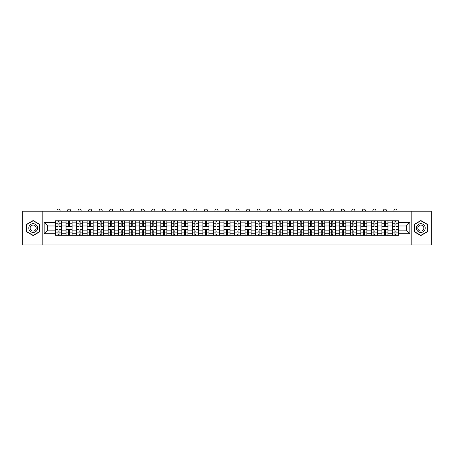 <?xml version="1.0" encoding="UTF-8"?>
<svg xmlns="http://www.w3.org/2000/svg" width="454" height="454" viewBox="0 0 454 454"><rect width="100%" height="100%" fill="white"/><g stroke="black" fill="none" stroke-linecap="round" stroke-linejoin="round"><path stroke-width="0.68" d="M411.188 244.939L431.3 244.939L431.3 211.189L22.7 211.189L22.7 244.939L411.188 244.939L411.188 211.189M66.029 235.32L66.029 222.869L61.574 222.869L61.574 235.32M61.574 222.869L61.574 220.809M66.029 222.869L66.029 220.809M72.107 220.809L72.107 235.32M76.561 235.32L76.561 220.809M82.634 220.809L82.634 235.32M87.089 235.32L87.089 220.809M93.161 220.809L93.161 235.32M97.616 235.32L97.616 220.809M103.694 220.809L103.694 235.32M108.143 235.32L108.143 220.809M114.221 220.809L114.221 235.32M118.676 235.32L118.676 220.809M124.748 220.809L124.748 235.32M129.203 235.32L129.203 220.809M135.275 220.809L135.275 235.32M139.73 235.32L139.73 220.809M145.808 220.809L145.808 235.32M150.263 235.32L150.263 220.809M156.335 220.809L156.335 235.32M160.79 235.32L160.79 220.809M166.862 220.809L166.862 235.32M171.317 235.32L171.317 220.809M177.395 220.809L177.395 235.32M181.85 235.32L181.85 220.809M187.922 220.809L187.922 235.32M192.377 235.32L192.377 220.809M198.449 220.809L198.449 235.32M202.904 235.32L202.904 220.809M208.982 220.809L208.982 235.32M213.437 235.32L213.437 220.809M219.509 220.809L219.509 235.32M223.964 235.32L223.964 220.809M230.036 220.809L230.036 235.32M234.491 235.32L234.491 220.809M240.563 220.809L240.563 235.32M245.018 235.32L245.018 220.809M251.096 220.809L251.096 235.32M255.551 235.32L255.551 220.809M261.623 220.809L261.623 235.32M266.078 235.32L266.078 220.809M272.15 220.809L272.15 235.32M276.605 235.32L276.605 220.809M282.683 220.809L282.683 235.32M287.138 235.32L287.138 220.809M293.21 220.809L293.21 235.32M297.665 235.32L297.665 220.809M303.737 220.809L303.737 235.32M308.192 235.32L308.192 220.809M314.27 220.809L314.27 235.32M318.725 235.32L318.725 220.809M324.797 220.809L324.797 235.32M329.252 235.32L329.252 220.809M335.324 220.809L335.324 235.32M339.779 235.32L339.779 220.809M345.857 220.809L345.857 235.32M350.306 235.32L350.306 220.809M356.384 220.809L356.384 235.32M360.839 235.32L360.839 220.809M366.911 220.809L366.911 235.32M371.366 235.32L371.366 220.809M377.439 220.809L377.439 235.32M381.893 235.32L381.893 220.809M387.971 220.809L387.971 235.32M392.426 235.32L392.426 220.809M392.426 230.155L387.971 230.155M381.893 230.155L377.439 230.155M371.366 230.155L366.911 230.155M360.839 230.155L356.384 230.155M350.306 230.155L345.857 230.155M339.779 230.155L335.324 230.155M329.252 230.155L324.797 230.155M318.725 230.155L314.27 230.155M308.192 230.155L303.737 230.155M297.665 230.155L293.21 230.155M287.138 230.155L282.683 230.155M276.605 230.155L272.15 230.155M266.078 230.155L261.623 230.155M255.551 230.155L251.096 230.155M245.018 230.155L240.563 230.155M234.491 230.155L230.036 230.155M223.964 230.155L219.509 230.155M213.437 230.155L208.982 230.155M202.904 230.155L198.449 230.155M192.377 230.155L187.922 230.155M181.85 230.155L177.395 230.155M171.317 230.155L166.862 230.155M160.79 230.155L156.335 230.155M150.263 230.155L145.808 230.155M139.73 230.155L135.275 230.155M129.203 230.155L124.748 230.155M118.676 230.155L114.221 230.155M108.143 230.155L103.694 230.155M97.616 230.155L93.161 230.155M87.089 230.155L82.634 230.155M76.561 230.155L72.107 230.155M66.029 230.155L61.574 230.155M392.426 225.973L387.971 225.973M381.893 225.973L377.439 225.973M371.366 225.973L366.911 225.973M360.839 225.973L356.384 225.973M350.306 225.973L345.857 225.973M339.779 225.973L335.324 225.973M329.252 225.973L324.797 225.973M318.725 225.973L314.27 225.973M308.192 225.973L303.737 225.973M297.665 225.973L293.21 225.973M287.138 225.973L282.683 225.973M276.605 225.973L272.15 225.973M266.078 225.973L261.623 225.973M255.551 225.973L251.096 225.973M245.018 225.973L240.563 225.973M234.491 225.973L230.036 225.973M223.964 225.973L219.509 225.973M213.437 225.973L208.982 225.973M202.904 225.973L198.449 225.973M192.377 225.973L187.922 225.973M181.85 225.973L177.395 225.973M171.317 225.973L166.862 225.973M160.79 225.973L156.335 225.973M150.263 225.973L145.808 225.973M139.73 225.973L135.275 225.973M129.203 225.973L124.748 225.973M118.676 225.973L114.221 225.973M108.143 225.973L103.694 225.973M97.616 225.973L93.161 225.973M87.089 225.973L82.634 225.973M76.561 225.973L72.107 225.973M66.029 225.973L61.574 225.973M47.738 230.155L55.502 230.155L55.502 225.973L47.738 225.973L47.738 230.155L44.163 233.731L44.163 222.392L55.502 222.392L55.502 225.973M398.499 225.973L398.499 230.155L406.262 230.155L406.262 225.973L398.499 225.973L398.499 220.809L55.502 220.809L55.502 222.392M398.499 222.392L409.837 222.392L409.837 233.731L398.499 233.731L398.499 230.155M55.502 230.155L55.502 235.32L398.499 235.32L398.499 233.731M55.502 233.731L44.163 233.731M42.812 244.939L42.812 211.189M39.674 224.304L33.159 220.542L26.65 224.304L26.65 231.824L33.159 235.586L39.674 231.824L39.674 224.304M427.35 224.304L420.841 220.542L414.326 224.304L414.326 231.824L420.841 235.586L427.35 231.824L427.35 224.304M59.077 234.304L57.998 234.304M57.998 221.819L59.077 221.819M69.61 234.304L68.526 234.304M68.526 221.819L69.61 221.819M80.137 234.304L79.058 234.304M79.058 221.819L80.137 221.819M90.664 234.304L89.586 234.304M89.586 221.819L90.664 221.819M101.197 234.304L100.113 234.304M100.113 221.819L101.197 221.819M111.724 234.304L110.645 234.304M110.645 221.819L111.724 221.819M122.251 234.304L121.173 234.304M121.173 221.819L122.251 221.819M132.778 234.304L131.7 234.304M131.7 221.819L132.778 221.819M143.311 234.304L142.227 234.304M142.227 221.819L143.311 221.819M153.838 234.304L152.76 234.304M152.76 221.819L153.838 221.819M164.365 234.304L163.287 234.304M163.287 221.819L164.365 221.819M174.898 234.304L173.814 234.304M173.814 221.819L174.898 221.819M185.425 234.304L184.347 234.304M184.347 221.819L185.425 221.819M195.952 234.304L194.874 234.304M194.874 221.819L195.952 221.819M206.485 234.304L205.401 234.304M205.401 221.819L206.485 221.819M217.012 234.304L215.934 234.304M215.934 221.819L217.012 221.819M227.539 234.304L226.461 234.304M226.461 221.819L227.539 221.819M238.066 234.304L236.988 234.304M236.988 221.819L238.066 221.819M248.599 234.304L247.515 234.304M247.515 221.819L248.599 221.819M259.126 234.304L258.048 234.304M258.048 221.819L259.126 221.819M269.653 234.304L268.575 234.304M268.575 221.819L269.653 221.819M280.186 234.304L279.102 234.304M279.102 221.819L280.186 221.819M290.713 234.304L289.635 234.304M289.635 221.819L290.713 221.819M301.24 234.304L300.162 234.304M300.162 221.819L301.24 221.819M311.773 234.304L310.689 234.304M310.689 221.819L311.773 221.819M322.3 234.304L321.222 234.304M321.222 221.819L322.3 221.819M332.827 234.304L331.749 234.304M331.749 221.819L332.827 221.819M343.355 234.304L342.276 234.304M342.276 221.819L343.355 221.819M353.887 234.304L352.803 234.304M352.803 221.819L353.887 221.819M364.414 234.304L363.336 234.304M363.336 221.819L364.414 221.819M374.942 234.304L373.863 234.304M373.863 221.819L374.942 221.819M385.474 234.304L384.39 234.304M384.39 221.819L385.474 221.819M396.001 234.304L394.923 234.304M394.923 221.819L396.001 221.819M44.163 222.392L47.738 225.973M406.262 230.155L409.837 233.731M406.262 225.973L409.837 222.392M61.54 235.32L61.54 226.478L59.077 226.478L59.077 220.809M57.998 220.809L57.998 226.478L55.536 226.478L55.536 220.809M60.059 211.189L60.059 210.582A1.521 1.521 0 0 0 58.538 209.061A1.521 1.521 0 0 0 57.022 210.582L57.022 211.189M61.54 226.478L61.54 220.809M55.536 235.32L55.536 229.65L57.998 229.65L57.998 235.32M59.077 235.32L59.077 229.65L61.54 229.65M57.998 224.991L59.077 224.991M55.536 229.65L55.536 226.478M59.077 231.131L57.998 231.131M59.077 234.44L57.998 234.44M57.998 232.011L59.077 232.011M59.077 224.117L57.998 224.117M57.998 221.683L59.077 221.683M29.362 230.257A4.387 4.387 0 0 0 35.355 231.863A4.387 4.387 0 0 0 36.961 225.871A4.387 4.387 0 0 0 30.968 224.265A4.387 4.387 0 0 0 29.362 230.257M30.56 229.565A3.002 3.002 0 0 0 34.663 230.666A3.002 3.002 0 0 0 35.764 226.563A3.002 3.002 0 0 0 31.661 225.462A3.002 3.002 0 0 0 30.56 229.565M33.159 220.775L39.47 224.418L39.47 231.705L33.159 235.348L26.848 231.705L26.848 224.418L33.159 220.775M417.039 230.257A4.387 4.387 0 0 0 423.032 231.863A4.387 4.387 0 0 0 424.638 225.871A4.387 4.387 0 0 0 418.645 224.265A4.387 4.387 0 0 0 417.039 230.257M418.236 229.565A3.002 3.002 0 0 0 422.339 230.666A3.002 3.002 0 0 0 423.44 226.563A3.002 3.002 0 0 0 419.337 225.462A3.002 3.002 0 0 0 418.236 229.565M420.841 220.775L427.152 224.418L427.152 231.705L420.841 235.348L414.53 231.705L414.53 224.418L420.841 220.775M72.073 235.32L72.073 226.478L69.61 226.478L69.61 220.809M68.526 220.809L68.526 226.478L66.063 226.478L66.063 220.809M70.586 211.189L70.586 210.582A1.521 1.521 0 0 0 69.065 209.061A1.521 1.521 0 0 0 67.55 210.582L67.55 211.189M72.073 226.478L72.073 220.809M66.063 235.32L66.063 229.65L68.526 229.65L68.526 235.32M69.61 235.32L69.61 229.65L72.073 229.65M68.526 224.991L69.61 224.991M66.063 229.65L66.063 226.478M69.61 231.131L68.526 231.131M69.61 234.44L68.526 234.44M68.526 232.011L69.61 232.011M69.61 224.117L68.526 224.117M68.526 221.683L69.61 221.683M82.6 235.32L82.6 226.478L80.137 226.478L80.137 220.809M79.058 220.809L79.058 226.478L76.595 226.478L76.595 220.809M81.113 211.189L81.113 210.582A1.521 1.521 0 0 0 79.598 209.061A1.521 1.521 0 0 0 78.077 210.582L78.077 211.189M82.6 226.478L82.6 220.809M76.595 235.32L76.595 229.65L79.058 229.65L79.058 235.32M80.137 235.32L80.137 229.65L82.6 229.65M79.058 224.991L80.137 224.991M76.595 229.65L76.595 226.478M80.137 231.131L79.058 231.131M80.137 234.44L79.058 234.44M79.058 232.011L80.137 232.011M80.137 224.117L79.058 224.117M79.058 221.683L80.137 221.683M93.127 235.32L93.127 226.478L90.664 226.478L90.664 220.809M89.586 220.809L89.586 226.478L87.123 226.478L87.123 220.809M91.646 211.189L91.646 210.582A1.521 1.521 0 0 0 90.125 209.061A1.521 1.521 0 0 0 88.604 210.582L88.604 211.189M93.127 226.478L93.127 220.809M87.123 235.32L87.123 229.65L89.586 229.65L89.586 235.32M90.664 235.32L90.664 229.65L93.127 229.65M89.586 224.991L90.664 224.991M87.123 229.65L87.123 226.478M90.664 231.131L89.586 231.131M90.664 234.44L89.586 234.44M89.586 232.011L90.664 232.011M90.664 224.117L89.586 224.117M89.586 221.683L90.664 221.683M103.66 235.32L103.66 226.478L101.197 226.478L101.197 220.809M100.113 220.809L100.113 226.478L97.65 226.478L97.65 220.809M102.173 211.189L102.173 210.582A1.521 1.521 0 0 0 100.652 209.061A1.521 1.521 0 0 0 99.137 210.582L99.137 211.189M103.66 226.478L103.66 220.809M97.65 235.32L97.65 229.65L100.113 229.65L100.113 235.32M101.197 235.32L101.197 229.65L103.66 229.65M100.113 224.991L101.197 224.991M97.65 229.65L97.65 226.478M101.197 231.131L100.113 231.131M101.197 234.44L100.113 234.44M100.113 232.011L101.197 232.011M101.197 224.117L100.113 224.117M100.113 221.683L101.197 221.683M114.187 235.32L114.187 226.478L111.724 226.478L111.724 220.809M110.645 220.809L110.645 226.478L108.177 226.478L108.177 220.809M112.7 211.189L112.7 210.582A1.521 1.521 0 0 0 111.185 209.061A1.521 1.521 0 0 0 109.664 210.582L109.664 211.189M114.187 226.478L114.187 220.809M108.177 235.32L108.177 229.65L110.645 229.65L110.645 235.32M111.724 235.32L111.724 229.65L114.187 229.65M110.645 224.991L111.724 224.991M108.177 229.65L108.177 226.478M111.724 231.131L110.645 231.131M111.724 234.44L110.645 234.44M110.645 232.011L111.724 232.011M111.724 224.117L110.645 224.117M110.645 221.683L111.724 221.683M124.714 235.32L124.714 226.478L122.251 226.478L122.251 220.809M121.173 220.809L121.173 226.478L118.71 226.478L118.71 220.809M123.233 211.189L123.233 210.582A1.521 1.521 0 0 0 121.712 209.061A1.521 1.521 0 0 0 120.191 210.582L120.191 211.189M124.714 226.478L124.714 220.809M118.71 235.32L118.71 229.65L121.173 229.65L121.173 235.32M122.251 235.32L122.251 229.65L124.714 229.65M121.173 224.991L122.251 224.991M118.71 229.65L118.71 226.478M122.251 231.131L121.173 231.131M122.251 234.44L121.173 234.44M121.173 232.011L122.251 232.011M122.251 224.117L121.173 224.117M121.173 221.683L122.251 221.683M135.247 235.32L135.247 226.478L132.778 226.478L132.778 220.809M131.7 220.809L131.7 226.478L129.237 226.478L129.237 220.809M133.76 211.189L133.76 210.582A1.521 1.521 0 0 0 132.239 209.061A1.521 1.521 0 0 0 130.724 210.582L130.724 211.189M135.247 226.478L135.247 220.809M129.237 235.32L129.237 229.65L131.7 229.65L131.7 235.32M132.778 235.32L132.778 229.65L135.247 229.65M131.7 224.991L132.778 224.991M129.237 229.65L129.237 226.478M132.778 231.131L131.7 231.131M132.778 234.44L131.7 234.44M131.7 232.011L132.778 232.011M132.778 224.117L131.7 224.117M131.7 221.683L132.778 221.683M145.774 235.32L145.774 226.478L143.311 226.478L143.311 220.809M142.227 220.809L142.227 226.478L139.764 226.478L139.764 220.809M144.287 211.189L144.287 210.582A1.521 1.521 0 0 0 142.772 209.061A1.521 1.521 0 0 0 141.251 210.582L141.251 211.189M145.774 226.478L145.774 220.809M139.764 235.32L139.764 229.65L142.227 229.65L142.227 235.32M143.311 235.32L143.311 229.65L145.774 229.65M142.227 224.991L143.311 224.991M139.764 229.65L139.764 226.478M143.311 231.131L142.227 231.131M143.311 234.44L142.227 234.44M142.227 232.011L143.311 232.011M143.311 224.117L142.227 224.117M142.227 221.683L143.311 221.683M156.301 235.32L156.301 226.478L153.838 226.478L153.838 220.809M152.76 220.809L152.76 226.478L150.297 226.478L150.297 220.809M154.814 211.189L154.814 210.582A1.521 1.521 0 0 0 153.299 209.061A1.521 1.521 0 0 0 151.778 210.582L151.778 211.189M156.301 226.478L156.301 220.809M150.297 235.32L150.297 229.65L152.76 229.65L152.76 235.32M153.838 235.32L153.838 229.65L156.301 229.65M152.76 224.991L153.838 224.991M150.297 229.65L150.297 226.478M153.838 231.131L152.76 231.131M153.838 234.44L152.76 234.44M152.76 232.011L153.838 232.011M153.838 224.117L152.76 224.117M152.76 221.683L153.838 221.683M166.828 235.32L166.828 226.478L164.365 226.478L164.365 220.809M163.287 220.809L163.287 226.478L160.824 226.478L160.824 220.809M165.347 211.189L165.347 210.582A1.521 1.521 0 0 0 163.826 209.061A1.521 1.521 0 0 0 162.311 210.582L162.311 211.189M166.828 226.478L166.828 220.809M160.824 235.32L160.824 229.65L163.287 229.65L163.287 235.32M164.365 235.32L164.365 229.65L166.828 229.65M163.287 224.991L164.365 224.991M160.824 229.65L160.824 226.478M164.365 231.131L163.287 231.131M164.365 234.44L163.287 234.44M163.287 232.011L164.365 232.011M164.365 224.117L163.287 224.117M163.287 221.683L164.365 221.683M177.361 235.32L177.361 226.478L174.898 226.478L174.898 220.809M173.814 220.809L173.814 226.478L171.351 226.478L171.351 220.809M175.874 211.189L175.874 210.582A1.521 1.521 0 0 0 174.353 209.061A1.521 1.521 0 0 0 172.838 210.582L172.838 211.189M177.361 226.478L177.361 220.809M171.351 235.32L171.351 229.65L173.814 229.65L173.814 235.32M174.898 235.32L174.898 229.65L177.361 229.65M173.814 224.991L174.898 224.991M171.351 229.65L171.351 226.478M174.898 231.131L173.814 231.131M174.898 234.44L173.814 234.44M173.814 232.011L174.898 232.011M174.898 224.117L173.814 224.117M173.814 221.683L174.898 221.683M187.888 235.32L187.888 226.478L185.425 226.478L185.425 220.809M184.347 220.809L184.347 226.478L181.884 226.478L181.884 220.809M186.401 211.189L186.401 210.582A1.521 1.521 0 0 0 184.886 209.061A1.521 1.521 0 0 0 183.365 210.582L183.365 211.189M187.888 226.478L187.888 220.809M181.884 235.32L181.884 229.65L184.347 229.65L184.347 235.32M185.425 235.32L185.425 229.65L187.888 229.65M184.347 224.991L185.425 224.991M181.884 229.65L181.884 226.478M185.425 231.131L184.347 231.131M185.425 234.44L184.347 234.44M184.347 232.011L185.425 232.011M185.425 224.117L184.347 224.117M184.347 221.683L185.425 221.683M198.415 235.32L198.415 226.478L195.952 226.478L195.952 220.809M194.874 220.809L194.874 226.478L192.411 226.478L192.411 220.809M196.934 211.189L196.934 210.582A1.521 1.521 0 0 0 195.413 209.061A1.521 1.521 0 0 0 193.898 210.582L193.898 211.189M198.415 226.478L198.415 220.809M192.411 235.32L192.411 229.65L194.874 229.65L194.874 235.32M195.952 235.32L195.952 229.65L198.415 229.65M194.874 224.991L195.952 224.991M192.411 229.65L192.411 226.478M195.952 231.131L194.874 231.131M195.952 234.44L194.874 234.44M194.874 232.011L195.952 232.011M195.952 224.117L194.874 224.117M194.874 221.683L195.952 221.683M208.948 235.32L208.948 226.478L206.485 226.478L206.485 220.809M205.401 220.809L205.401 226.478L202.938 226.478L202.938 220.809M207.461 211.189L207.461 210.582A1.521 1.521 0 0 0 205.94 209.061A1.521 1.521 0 0 0 204.425 210.582L204.425 211.189M208.948 226.478L208.948 220.809M202.938 235.32L202.938 229.65L205.401 229.65L205.401 235.32M206.485 235.32L206.485 229.65L208.948 229.65M205.401 224.991L206.485 224.991M202.938 229.65L202.938 226.478M206.485 231.131L205.401 231.131M206.485 234.44L205.401 234.44M205.401 232.011L206.485 232.011M206.485 224.117L205.401 224.117M205.401 221.683L206.485 221.683M219.475 235.32L219.475 226.478L217.012 226.478L217.012 220.809M215.934 220.809L215.934 226.478L213.465 226.478L213.465 220.809M217.988 211.189L217.988 210.582A1.521 1.521 0 0 0 216.473 209.061A1.521 1.521 0 0 0 214.952 210.582L214.952 211.189M219.475 226.478L219.475 220.809M213.465 235.32L213.465 229.65L215.934 229.65L215.934 235.32M217.012 235.32L217.012 229.65L219.475 229.65M215.934 224.991L217.012 224.991M213.465 229.65L213.465 226.478M217.012 231.131L215.934 231.131M217.012 234.44L215.934 234.44M215.934 232.011L217.012 232.011M217.012 224.117L215.934 224.117M215.934 221.683L217.012 221.683M230.002 235.32L230.002 226.478L227.539 226.478L227.539 220.809M226.461 220.809L226.461 226.478L223.998 226.478L223.998 220.809M228.521 211.189L228.521 210.582A1.521 1.521 0 0 0 227 209.061A1.521 1.521 0 0 0 225.479 210.582L225.479 211.189M230.002 226.478L230.002 220.809M223.998 235.32L223.998 229.65L226.461 229.65L226.461 235.32M227.539 235.32L227.539 229.65L230.002 229.65M226.461 224.991L227.539 224.991M223.998 229.65L223.998 226.478M227.539 231.131L226.461 231.131M227.539 234.44L226.461 234.44M226.461 232.011L227.539 232.011M227.539 224.117L226.461 224.117M226.461 221.683L227.539 221.683M240.535 235.32L240.535 226.478L238.066 226.478L238.066 220.809M236.988 220.809L236.988 226.478L234.525 226.478L234.525 220.809M239.048 211.189L239.048 210.582A1.521 1.521 0 0 0 237.527 209.061A1.521 1.521 0 0 0 236.012 210.582L236.012 211.189M240.535 226.478L240.535 220.809M234.525 235.32L234.525 229.65L236.988 229.65L236.988 235.32M238.066 235.32L238.066 229.65L240.535 229.65M236.988 224.991L238.066 224.991M234.525 229.65L234.525 226.478M238.066 231.131L236.988 231.131M238.066 234.44L236.988 234.44M236.988 232.011L238.066 232.011M238.066 224.117L236.988 224.117M236.988 221.683L238.066 221.683M251.062 235.32L251.062 226.478L248.599 226.478L248.599 220.809M247.515 220.809L247.515 226.478L245.052 226.478L245.052 220.809M249.575 211.189L249.575 210.582A1.521 1.521 0 0 0 248.06 209.061A1.521 1.521 0 0 0 246.539 210.582L246.539 211.189M251.062 226.478L251.062 220.809M245.052 235.32L245.052 229.65L247.515 229.65L247.515 235.32M248.599 235.32L248.599 229.65L251.062 229.65M247.515 224.991L248.599 224.991M245.052 229.65L245.052 226.478M248.599 231.131L247.515 231.131M248.599 234.44L247.515 234.44M247.515 232.011L248.599 232.011M248.599 224.117L247.515 224.117M247.515 221.683L248.599 221.683M261.589 235.32L261.589 226.478L259.126 226.478L259.126 220.809M258.048 220.809L258.048 226.478L255.585 226.478L255.585 220.809M260.102 211.189L260.102 210.582A1.521 1.521 0 0 0 258.587 209.061A1.521 1.521 0 0 0 257.066 210.582L257.066 211.189M261.589 226.478L261.589 220.809M255.585 235.32L255.585 229.65L258.048 229.65L258.048 235.32M259.126 235.32L259.126 229.65L261.589 229.65M258.048 224.991L259.126 224.991M255.585 229.65L255.585 226.478M259.126 231.131L258.048 231.131M259.126 234.44L258.048 234.44M258.048 232.011L259.126 232.011M259.126 224.117L258.048 224.117M258.048 221.683L259.126 221.683M272.116 235.32L272.116 226.478L269.653 226.478L269.653 220.809M268.575 220.809L268.575 226.478L266.112 226.478L266.112 220.809M270.635 211.189L270.635 210.582A1.521 1.521 0 0 0 269.114 209.061A1.521 1.521 0 0 0 267.599 210.582L267.599 211.189M272.116 226.478L272.116 220.809M266.112 235.32L266.112 229.65L268.575 229.65L268.575 235.32M269.653 235.32L269.653 229.65L272.116 229.65M268.575 224.991L269.653 224.991M266.112 229.65L266.112 226.478M269.653 231.131L268.575 231.131M269.653 234.44L268.575 234.44M268.575 232.011L269.653 232.011M269.653 224.117L268.575 224.117M268.575 221.683L269.653 221.683M282.649 235.32L282.649 226.478L280.186 226.478L280.186 220.809M279.102 220.809L279.102 226.478L276.639 226.478L276.639 220.809M281.162 211.189L281.162 210.582A1.521 1.521 0 0 0 279.647 209.061A1.521 1.521 0 0 0 278.126 210.582L278.126 211.189M282.649 226.478L282.649 220.809M276.639 235.32L276.639 229.65L279.102 229.65L279.102 235.32M280.186 235.32L280.186 229.65L282.649 229.65M279.102 224.991L280.186 224.991M276.639 229.65L276.639 226.478M280.186 231.131L279.102 231.131M280.186 234.44L279.102 234.44M279.102 232.011L280.186 232.011M280.186 224.117L279.102 224.117M279.102 221.683L280.186 221.683M293.176 235.32L293.176 226.478L290.713 226.478L290.713 220.809M289.635 220.809L289.635 226.478L287.172 226.478L287.172 220.809M291.689 211.189L291.689 210.582A1.521 1.521 0 0 0 290.174 209.061A1.521 1.521 0 0 0 288.653 210.582L288.653 211.189M293.176 226.478L293.176 220.809M287.172 235.32L287.172 229.65L289.635 229.65L289.635 235.32M290.713 235.32L290.713 229.65L293.176 229.65M289.635 224.991L290.713 224.991M287.172 229.65L287.172 226.478M290.713 231.131L289.635 231.131M290.713 234.44L289.635 234.44M289.635 232.011L290.713 232.011M290.713 224.117L289.635 224.117M289.635 221.683L290.713 221.683M303.703 235.32L303.703 226.478L301.24 226.478L301.24 220.809M300.162 220.809L300.162 226.478L297.699 226.478L297.699 220.809M302.222 211.189L302.222 210.582A1.521 1.521 0 0 0 300.701 209.061A1.521 1.521 0 0 0 299.186 210.582L299.186 211.189M303.703 226.478L303.703 220.809M297.699 235.32L297.699 229.65L300.162 229.65L300.162 235.32M301.24 235.32L301.24 229.65L303.703 229.65M300.162 224.991L301.24 224.991M297.699 229.65L297.699 226.478M301.24 231.131L300.162 231.131M301.24 234.44L300.162 234.44M300.162 232.011L301.24 232.011M301.24 224.117L300.162 224.117M300.162 221.683L301.24 221.683M314.236 235.32L314.236 226.478L311.773 226.478L311.773 220.809M310.689 220.809L310.689 226.478L308.226 226.478L308.226 220.809M312.749 211.189L312.749 210.582A1.521 1.521 0 0 0 311.228 209.061A1.521 1.521 0 0 0 309.713 210.582L309.713 211.189M314.236 226.478L314.236 220.809M308.226 235.32L308.226 229.65L310.689 229.65L310.689 235.32M311.773 235.32L311.773 229.65L314.236 229.65M310.689 224.991L311.773 224.991M308.226 229.65L308.226 226.478M311.773 231.131L310.689 231.131M311.773 234.44L310.689 234.44M310.689 232.011L311.773 232.011M311.773 224.117L310.689 224.117M310.689 221.683L311.773 221.683M324.763 235.32L324.763 226.478L322.3 226.478L322.3 220.809M321.222 220.809L321.222 226.478L318.753 226.478L318.753 220.809M323.276 211.189L323.276 210.582A1.521 1.521 0 0 0 321.761 209.061A1.521 1.521 0 0 0 320.24 210.582L320.24 211.189M324.763 226.478L324.763 220.809M318.753 235.32L318.753 229.65L321.222 229.65L321.222 235.32M322.3 235.32L322.3 229.65L324.763 229.65M321.222 224.991L322.3 224.991M318.753 229.65L318.753 226.478M322.3 231.131L321.222 231.131M322.3 234.44L321.222 234.44M321.222 232.011L322.3 232.011M322.3 224.117L321.222 224.117M321.222 221.683L322.3 221.683M335.29 235.32L335.29 226.478L332.827 226.478L332.827 220.809M331.749 220.809L331.749 226.478L329.286 226.478L329.286 220.809M333.809 211.189L333.809 210.582A1.521 1.521 0 0 0 332.288 209.061A1.521 1.521 0 0 0 330.767 210.582L330.767 211.189M335.29 226.478L335.29 220.809M329.286 235.32L329.286 229.65L331.749 229.65L331.749 235.32M332.827 235.32L332.827 229.65L335.29 229.65M331.749 224.991L332.827 224.991M329.286 229.65L329.286 226.478M332.827 231.131L331.749 231.131M332.827 234.44L331.749 234.44M331.749 232.011L332.827 232.011M332.827 224.117L331.749 224.117M331.749 221.683L332.827 221.683M345.823 235.32L345.823 226.478L343.355 226.478L343.355 220.809M342.276 220.809L342.276 226.478L339.813 226.478L339.813 220.809M344.336 211.189L344.336 210.582A1.521 1.521 0 0 0 342.815 209.061A1.521 1.521 0 0 0 341.3 210.582L341.3 211.189M345.823 226.478L345.823 220.809M339.813 235.32L339.813 229.65L342.276 229.65L342.276 235.32M343.355 235.32L343.355 229.65L345.823 229.65M342.276 224.991L343.355 224.991M339.813 229.65L339.813 226.478M343.355 231.131L342.276 231.131M343.355 234.44L342.276 234.44M342.276 232.011L343.355 232.011M343.355 224.117L342.276 224.117M342.276 221.683L343.355 221.683M356.35 235.32L356.35 226.478L353.887 226.478L353.887 220.809M352.803 220.809L352.803 226.478L350.34 226.478L350.34 220.809M354.863 211.189L354.863 210.582A1.521 1.521 0 0 0 353.348 209.061A1.521 1.521 0 0 0 351.827 210.582L351.827 211.189M356.35 226.478L356.35 220.809M350.34 235.32L350.34 229.65L352.803 229.65L352.803 235.32M353.887 235.32L353.887 229.65L356.35 229.65M352.803 224.991L353.887 224.991M350.34 229.65L350.34 226.478M353.887 231.131L352.803 231.131M353.887 234.44L352.803 234.44M352.803 232.011L353.887 232.011M353.887 224.117L352.803 224.117M352.803 221.683L353.887 221.683M366.877 235.32L366.877 226.478L364.414 226.478L364.414 220.809M363.336 220.809L363.336 226.478L360.873 226.478L360.873 220.809M365.396 211.189L365.396 210.582A1.521 1.521 0 0 0 363.875 209.061A1.521 1.521 0 0 0 362.354 210.582L362.354 211.189M366.877 226.478L366.877 220.809M360.873 235.32L360.873 229.65L363.336 229.65L363.336 235.32M364.414 235.32L364.414 229.65L366.877 229.65M363.336 224.991L364.414 224.991M360.873 229.65L360.873 226.478M364.414 231.131L363.336 231.131M364.414 234.44L363.336 234.44M363.336 232.011L364.414 232.011M364.414 224.117L363.336 224.117M363.336 221.683L364.414 221.683M377.405 235.32L377.405 226.478L374.942 226.478L374.942 220.809M373.863 220.809L373.863 226.478L371.4 226.478L371.4 220.809M375.923 211.189L375.923 210.582A1.521 1.521 0 0 0 374.402 209.061A1.521 1.521 0 0 0 372.887 210.582L372.887 211.189M377.405 226.478L377.405 220.809M371.4 235.32L371.4 229.65L373.863 229.65L373.863 235.32M374.942 235.32L374.942 229.65L377.405 229.65M373.863 224.991L374.942 224.991M371.4 229.65L371.4 226.478M374.942 231.131L373.863 231.131M374.942 234.44L373.863 234.44M373.863 232.011L374.942 232.011M374.942 224.117L373.863 224.117M373.863 221.683L374.942 221.683M387.937 235.32L387.937 226.478L385.474 226.478L385.474 220.809M384.39 220.809L384.39 226.478L381.928 226.478L381.928 220.809M386.45 211.189L386.45 210.582A1.521 1.521 0 0 0 384.935 209.061A1.521 1.521 0 0 0 383.414 210.582L383.414 211.189M387.937 226.478L387.937 220.809M381.928 235.32L381.928 229.65L384.39 229.65L384.39 235.32M385.474 235.32L385.474 229.65L387.937 229.65M384.39 224.991L385.474 224.991M381.928 229.65L381.928 226.478M385.474 231.131L384.39 231.131M385.474 234.44L384.39 234.44M384.39 232.011L385.474 232.011M385.474 224.117L384.39 224.117M384.39 221.683L385.474 221.683M398.464 235.32L398.464 226.478L396.001 226.478L396.001 220.809M394.923 220.809L394.923 226.478L392.46 226.478L392.46 220.809M396.978 211.189L396.978 210.582A1.521 1.521 0 0 0 395.462 209.061A1.521 1.521 0 0 0 393.941 210.582L393.941 211.189M398.464 226.478L398.464 220.809M392.46 235.32L392.46 229.65L394.923 229.65L394.923 235.32M396.001 235.32L396.001 229.65L398.464 229.65M394.923 224.991L396.001 224.991M392.46 229.65L392.46 226.478M396.001 231.131L394.923 231.131M396.001 234.44L394.923 234.44M394.923 232.011L396.001 232.011M396.001 224.117L394.923 224.117M394.923 221.683L396.001 221.683M381.893 222.869L377.439 222.869M371.366 222.869L366.911 222.869M360.839 222.869L356.384 222.869M350.306 222.869L345.857 222.869M339.779 222.869L335.324 222.869M329.252 222.869L324.797 222.869M318.725 222.869L314.27 222.869M308.192 222.869L303.737 222.869M297.665 222.869L293.21 222.869M287.138 222.869L282.683 222.869M276.605 222.869L272.15 222.869M266.078 222.869L261.623 222.869M255.551 222.869L251.096 222.869M245.018 222.869L240.563 222.869M234.491 222.869L230.036 222.869M223.964 222.869L219.509 222.869M213.437 222.869L208.982 222.869M202.904 222.869L198.449 222.869M192.377 222.869L187.922 222.869M181.85 222.869L177.395 222.869M171.317 222.869L166.862 222.869M160.79 222.869L156.335 222.869M150.263 222.869L145.808 222.869M139.73 222.869L135.275 222.869M129.203 222.869L124.748 222.869M118.676 222.869L114.221 222.869M108.143 222.869L103.694 222.869M97.616 222.869L93.161 222.869M87.089 222.869L82.634 222.869M76.561 222.869L72.107 222.869M392.426 222.869L387.971 222.869M381.893 233.26L377.439 233.26M371.366 233.26L366.911 233.26M360.839 233.26L356.384 233.26M350.306 233.26L345.857 233.26M339.779 233.26L335.324 233.26M329.252 233.26L324.797 233.26M318.725 233.26L314.27 233.26M308.192 233.26L303.737 233.26M297.665 233.26L293.21 233.26M287.138 233.26L282.683 233.26M276.605 233.26L272.15 233.26M266.078 233.26L261.623 233.26M255.551 233.26L251.096 233.26M245.018 233.26L240.563 233.26M234.491 233.26L230.036 233.26M223.964 233.26L219.509 233.26M213.437 233.26L208.982 233.26M202.904 233.26L198.449 233.26M192.377 233.26L187.922 233.26M181.85 233.26L177.395 233.26M171.317 233.26L166.862 233.26M160.79 233.26L156.335 233.26M150.263 233.26L145.808 233.26M139.73 233.26L135.275 233.26M129.203 233.26L124.748 233.26M118.676 233.26L114.221 233.26M108.143 233.26L103.694 233.26M97.616 233.26L93.161 233.26M87.089 233.26L82.634 233.26M76.561 233.26L72.107 233.26M66.029 233.26L61.574 233.26M392.426 233.26L387.971 233.26M61.54 223.135L59.077 223.135M57.998 223.135L55.536 223.135M57.998 223.226L55.536 223.226M57.998 232.902L55.536 232.902M57.998 232.993L55.536 232.993M61.54 232.993L59.077 232.993M61.54 223.226L59.077 223.226M61.54 232.902L59.077 232.902M72.073 223.135L69.61 223.135M68.526 223.135L66.063 223.135M68.526 223.226L66.063 223.226M68.526 232.902L66.063 232.902M68.526 232.993L66.063 232.993M72.073 232.993L69.61 232.993M72.073 223.226L69.61 223.226M72.073 232.902L69.61 232.902M82.6 223.135L80.137 223.135M79.058 223.135L76.595 223.135M79.058 223.226L76.595 223.226M79.058 232.902L76.595 232.902M79.058 232.993L76.595 232.993M82.6 232.993L80.137 232.993M82.6 223.226L80.137 223.226M82.6 232.902L80.137 232.902M93.127 223.135L90.664 223.135M89.586 223.135L87.123 223.135M89.586 223.226L87.123 223.226M89.586 232.902L87.123 232.902M89.586 232.993L87.123 232.993M93.127 232.993L90.664 232.993M93.127 223.226L90.664 223.226M93.127 232.902L90.664 232.902M103.66 223.135L101.197 223.135M100.113 223.135L97.65 223.135M100.113 223.226L97.65 223.226M100.113 232.902L97.65 232.902M100.113 232.993L97.65 232.993M103.66 232.993L101.197 232.993M103.66 223.226L101.197 223.226M103.66 232.902L101.197 232.902M114.187 223.135L111.724 223.135M110.645 223.135L108.177 223.135M110.645 223.226L108.177 223.226M110.645 232.902L108.177 232.902M110.645 232.993L108.177 232.993M114.187 232.993L111.724 232.993M114.187 223.226L111.724 223.226M114.187 232.902L111.724 232.902M124.714 223.135L122.251 223.135M121.173 223.135L118.71 223.135M121.173 223.226L118.71 223.226M121.173 232.902L118.71 232.902M121.173 232.993L118.71 232.993M124.714 232.993L122.251 232.993M124.714 223.226L122.251 223.226M124.714 232.902L122.251 232.902M135.247 223.135L132.778 223.135M131.7 223.135L129.237 223.135M131.7 223.226L129.237 223.226M131.7 232.902L129.237 232.902M131.7 232.993L129.237 232.993M135.247 232.993L132.778 232.993M135.247 223.226L132.778 223.226M135.247 232.902L132.778 232.902M145.774 223.135L143.311 223.135M142.227 223.135L139.764 223.135M142.227 223.226L139.764 223.226M142.227 232.902L139.764 232.902M142.227 232.993L139.764 232.993M145.774 232.993L143.311 232.993M145.774 223.226L143.311 223.226M145.774 232.902L143.311 232.902M156.301 223.135L153.838 223.135M152.76 223.135L150.297 223.135M152.76 223.226L150.297 223.226M152.76 232.902L150.297 232.902M152.76 232.993L150.297 232.993M156.301 232.993L153.838 232.993M156.301 223.226L153.838 223.226M156.301 232.902L153.838 232.902M166.828 223.135L164.365 223.135M163.287 223.135L160.824 223.135M163.287 223.226L160.824 223.226M163.287 232.902L160.824 232.902M163.287 232.993L160.824 232.993M166.828 232.993L164.365 232.993M166.828 223.226L164.365 223.226M166.828 232.902L164.365 232.902M177.361 223.135L174.898 223.135M173.814 223.135L171.351 223.135M173.814 223.226L171.351 223.226M173.814 232.902L171.351 232.902M173.814 232.993L171.351 232.993M177.361 232.993L174.898 232.993M177.361 223.226L174.898 223.226M177.361 232.902L174.898 232.902M187.888 223.135L185.425 223.135M184.347 223.135L181.884 223.135M184.347 223.226L181.884 223.226M184.347 232.902L181.884 232.902M184.347 232.993L181.884 232.993M187.888 232.993L185.425 232.993M187.888 223.226L185.425 223.226M187.888 232.902L185.425 232.902M198.415 223.135L195.952 223.135M194.874 223.135L192.411 223.135M194.874 223.226L192.411 223.226M194.874 232.902L192.411 232.902M194.874 232.993L192.411 232.993M198.415 232.993L195.952 232.993M198.415 223.226L195.952 223.226M198.415 232.902L195.952 232.902M208.948 223.135L206.485 223.135M205.401 223.135L202.938 223.135M205.401 223.226L202.938 223.226M205.401 232.902L202.938 232.902M205.401 232.993L202.938 232.993M208.948 232.993L206.485 232.993M208.948 223.226L206.485 223.226M208.948 232.902L206.485 232.902M219.475 223.135L217.012 223.135M215.934 223.135L213.465 223.135M215.934 223.226L213.465 223.226M215.934 232.902L213.465 232.902M215.934 232.993L213.465 232.993M219.475 232.993L217.012 232.993M219.475 223.226L217.012 223.226M219.475 232.902L217.012 232.902M230.002 223.135L227.539 223.135M226.461 223.135L223.998 223.135M226.461 223.226L223.998 223.226M226.461 232.902L223.998 232.902M226.461 232.993L223.998 232.993M230.002 232.993L227.539 232.993M230.002 223.226L227.539 223.226M230.002 232.902L227.539 232.902M240.535 223.135L238.066 223.135M236.988 223.135L234.525 223.135M236.988 223.226L234.525 223.226M236.988 232.902L234.525 232.902M236.988 232.993L234.525 232.993M240.535 232.993L238.066 232.993M240.535 223.226L238.066 223.226M240.535 232.902L238.066 232.902M251.062 223.135L248.599 223.135M247.515 223.135L245.052 223.135M247.515 223.226L245.052 223.226M247.515 232.902L245.052 232.902M247.515 232.993L245.052 232.993M251.062 232.993L248.599 232.993M251.062 223.226L248.599 223.226M251.062 232.902L248.599 232.902M261.589 223.135L259.126 223.135M258.048 223.135L255.585 223.135M258.048 223.226L255.585 223.226M258.048 232.902L255.585 232.902M258.048 232.993L255.585 232.993M261.589 232.993L259.126 232.993M261.589 223.226L259.126 223.226M261.589 232.902L259.126 232.902M272.116 223.135L269.653 223.135M268.575 223.135L266.112 223.135M268.575 223.226L266.112 223.226M268.575 232.902L266.112 232.902M268.575 232.993L266.112 232.993M272.116 232.993L269.653 232.993M272.116 223.226L269.653 223.226M272.116 232.902L269.653 232.902M282.649 223.135L280.186 223.135M279.102 223.135L276.639 223.135M279.102 223.226L276.639 223.226M279.102 232.902L276.639 232.902M279.102 232.993L276.639 232.993M282.649 232.993L280.186 232.993M282.649 223.226L280.186 223.226M282.649 232.902L280.186 232.902M293.176 223.135L290.713 223.135M289.635 223.135L287.172 223.135M289.635 223.226L287.172 223.226M289.635 232.902L287.172 232.902M289.635 232.993L287.172 232.993M293.176 232.993L290.713 232.993M293.176 223.226L290.713 223.226M293.176 232.902L290.713 232.902M303.703 223.135L301.24 223.135M300.162 223.135L297.699 223.135M300.162 223.226L297.699 223.226M300.162 232.902L297.699 232.902M300.162 232.993L297.699 232.993M303.703 232.993L301.24 232.993M303.703 223.226L301.24 223.226M303.703 232.902L301.24 232.902M314.236 223.135L311.773 223.135M310.689 223.135L308.226 223.135M310.689 223.226L308.226 223.226M310.689 232.902L308.226 232.902M310.689 232.993L308.226 232.993M314.236 232.993L311.773 232.993M314.236 223.226L311.773 223.226M314.236 232.902L311.773 232.902M324.763 223.135L322.3 223.135M321.222 223.135L318.753 223.135M321.222 223.226L318.753 223.226M321.222 232.902L318.753 232.902M321.222 232.993L318.753 232.993M324.763 232.993L322.3 232.993M324.763 223.226L322.3 223.226M324.763 232.902L322.3 232.902M335.29 223.135L332.827 223.135M331.749 223.135L329.286 223.135M331.749 223.226L329.286 223.226M331.749 232.902L329.286 232.902M331.749 232.993L329.286 232.993M335.29 232.993L332.827 232.993M335.29 223.226L332.827 223.226M335.29 232.902L332.827 232.902M345.823 223.135L343.355 223.135M342.276 223.135L339.813 223.135M342.276 223.226L339.813 223.226M342.276 232.902L339.813 232.902M342.276 232.993L339.813 232.993M345.823 232.993L343.355 232.993M345.823 223.226L343.355 223.226M345.823 232.902L343.355 232.902M356.35 223.135L353.887 223.135M352.803 223.135L350.34 223.135M352.803 223.226L350.34 223.226M352.803 232.902L350.34 232.902M352.803 232.993L350.34 232.993M356.35 232.993L353.887 232.993M356.35 223.226L353.887 223.226M356.35 232.902L353.887 232.902M366.877 223.135L364.414 223.135M363.336 223.135L360.873 223.135M363.336 223.226L360.873 223.226M363.336 232.902L360.873 232.902M363.336 232.993L360.873 232.993M366.877 232.993L364.414 232.993M366.877 223.226L364.414 223.226M366.877 232.902L364.414 232.902M377.405 223.135L374.942 223.135M373.863 223.135L371.4 223.135M373.863 223.226L371.4 223.226M373.863 232.902L371.4 232.902M373.863 232.993L371.4 232.993M377.405 232.993L374.942 232.993M377.405 223.226L374.942 223.226M377.405 232.902L374.942 232.902M387.937 223.135L385.474 223.135M384.39 223.135L381.928 223.135M384.39 223.226L381.928 223.226M384.39 232.902L381.928 232.902M384.39 232.993L381.928 232.993M387.937 232.993L385.474 232.993M387.937 223.226L385.474 223.226M387.937 232.902L385.474 232.902M398.464 223.135L396.001 223.135M394.923 223.135L392.46 223.135M394.923 223.226L392.46 223.226M394.923 232.902L392.46 232.902M394.923 232.993L392.46 232.993M398.464 232.993L396.001 232.993M398.464 223.226L396.001 223.226M398.464 232.902L396.001 232.902"/></g></svg>
